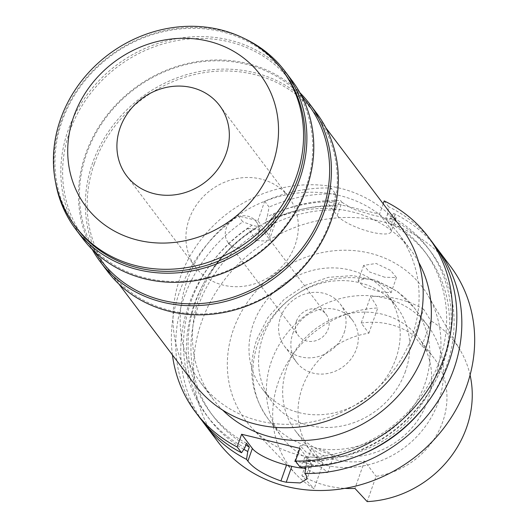 <?xml version="1.0" encoding="UTF-8"?>
<svg xmlns="http://www.w3.org/2000/svg" width="528" height="528" viewBox="0 0 528 528"><rect width="100%" height="100%" fill="white"/><g stroke="black" fill="none" stroke-linecap="round" stroke-linejoin="round"><path stroke-width="0.4" stroke-dasharray="2.64 1.98" d="M368.867 333.221L377.771 307.949A103.429 93.04 -37 0 0 278.368 381.982A103.429 93.04 -37 0 0 296.129 474.401A103.429 93.04 -37 0 0 314.101 488.743L323.004 463.472A77.207 69.452 143 0 1 310.847 451.288A77.207 69.452 143 0 1 302.221 387.757A77.207 69.452 143 0 1 368.867 333.221L361.205 323.063L370.59 296.406L377.771 307.949M427.39 401.478A77.207 69.452 -37 0 0 418.763 337.946A77.207 69.452 -37 0 0 347.576 314.008A77.207 69.452 -37 0 0 286.889 367.448A77.207 69.452 -37 0 0 295.515 430.98A77.207 69.452 -37 0 0 366.703 454.912A77.207 69.452 -37 0 0 427.39 401.478M361.205 323.063A77.207 69.452 143 0 1 414.275 335.92L421.938 346.078A77.207 69.452 143 0 1 434.095 358.255A77.207 69.452 143 0 1 442.721 421.786A77.207 69.452 143 0 1 376.075 476.322L367.171 501.6M323.004 463.472L311.5 448.232A77.207 69.452 143 0 0 364.571 461.089L376.075 476.322M364.571 461.089L354.941 488.44M421.938 346.078L430.841 320.8A103.429 93.04 -37 0 1 460.357 350.44L428.208 295.825A110.715 99.594 143 0 1 434.867 378.385A110.715 99.594 143 0 1 353.291 453.658A110.715 99.594 143 0 1 252.417 428.518A110.715 99.594 143 0 1 233.402 329.591A110.715 99.594 143 0 1 325.901 251.876A110.715 99.594 143 0 1 428.208 295.825M470.072 375.078A103.429 93.04 -37 0 0 460.357 350.44M414.275 335.92L423.661 309.263L430.841 320.8M423.661 309.263A104.887 94.354 -37 0 0 370.59 296.406M384.773 277.246L369.402 271.92L363.673 265.373L376.134 263.465L390.799 270.488L396.442 277.576L384.773 277.246M311.5 448.232L301.871 475.583L314.101 488.743M301.871 475.583A105.613 95.007 -37 0 0 344.863 488.367M305.936 462.792L294.624 461.459L300.742 467.009L315.698 473.392L327.802 472.487L321.545 467.425L305.936 462.792M450.404 266.218A145.675 131.043 -37 0 0 316.087 221.06A145.675 131.043 -37 0 0 201.59 321.882A145.675 131.043 -37 0 0 217.866 441.751M383.196 203.782L379.533 214.17L326.515 201.326L337.253 215.549L341.913 202.303L340.573 200.521A145.675 131.043 143 0 0 274.085 213.688L275.702 215.833L276.144 220.592L256.813 240.372L247.804 228.433A145.675 131.043 143 0 0 188.747 304.867A145.675 131.043 143 0 0 202.587 421.397M341.913 202.303L353.265 209.154L371.963 214.929L388.641 218.651L396.033 218.044L394.931 215.147L390.271 228.386A29.132 7.55 -160.6 0 1 391.241 231.647A29.132 7.55 -160.6 0 1 371.428 232.122A29.132 7.55 -160.6 0 1 337.253 215.549M384.199 200.924L388.608 206.765L387.394 214.606L385.836 219.014L388.714 222.823L390.265 218.414L393.591 213.365L394.931 215.147M393.591 213.365A145.675 131.043 143 0 1 435.013 245.949M256.813 240.372A29.132 7.55 -160.6 0 0 269.828 238.544A29.132 7.55 -160.6 0 0 268.851 235.29L257.842 220.697L238.412 215.992L242.821 221.833A145.675 131.043 -37 0 0 183.77 298.267A145.675 131.043 -37 0 0 200.039 418.136M243.817 449.328A138.752 124.813 143 0 1 194 304.999A138.752 124.813 143 0 1 255.004 229.04L260.819 230.446L257.941 226.637L252.127 225.232L242.821 221.833M255.004 229.04L247.804 228.433M257.842 220.697L264.693 201.247A145.675 131.043 143 0 1 331.181 188.08L326.515 201.326M172.425 354.955A145.675 131.043 143 0 1 179.355 292.426A145.675 131.043 143 0 1 238.412 215.992M418.691 262.258A123.823 111.388 -37 0 0 410.731 249.929A123.823 111.388 -37 0 0 296.558 211.543A123.823 111.388 -37 0 0 199.241 297.244A123.823 111.388 -37 0 0 213.074 399.128A123.823 111.388 -37 0 0 222.743 410.164M274.085 213.688L270.118 220.552A138.752 124.813 143 0 1 337.247 205.577L340.573 200.521M264.693 201.247L269.102 207.088L267.247 216.744L265.195 222.565L268.072 226.38L270.118 220.552M337.247 205.577L335.696 209.986L332.825 206.177L334.376 201.769L335.59 193.928L331.181 188.08M335.59 193.928A145.675 131.043 -37 0 0 269.102 207.088M334.376 201.769A138.752 124.813 -37 0 0 267.247 216.744M265.195 222.565A134.02 120.562 143 0 1 332.825 206.177M335.696 209.986A134.02 120.562 -37 0 0 268.072 226.38M379.533 214.17L390.271 228.386M390.265 218.414A138.752 124.813 143 0 1 446.477 366.155A138.752 124.813 143 0 1 425.311 405.379M358.571 455.756A138.752 124.813 143 0 1 306.088 465.617L305.897 466.858M299.937 448.378L310.669 462.594A29.132 7.55 19.4 0 1 311.639 465.854A29.132 7.55 19.4 0 1 305.692 468.178M306.088 465.617L307.652 461.188L304.775 457.38L303.217 461.809L299.884 466.891M432.584 242.609A145.675 131.043 -37 0 0 388.608 206.765M303.217 461.809A138.752 124.813 -37 0 0 443.606 362.347A138.752 124.813 -37 0 0 387.394 214.606M385.836 219.014A134.02 120.562 143 0 1 424.334 251.024A134.02 120.562 143 0 1 439.303 361.304A134.02 120.562 143 0 1 304.775 457.38M307.652 461.188A134.02 120.562 -37 0 0 442.18 365.112A134.02 120.562 -37 0 0 427.205 254.833A134.02 120.562 -37 0 0 388.714 222.823M260.819 230.446A134.02 120.562 -37 0 0 198.297 306.042A134.02 120.562 -37 0 0 213.272 416.321A134.02 120.562 -37 0 0 245.81 445.097M246.457 443.256A134.02 120.562 143 0 1 210.395 412.513A134.02 120.562 143 0 1 195.426 302.234A134.02 120.562 143 0 1 257.941 226.637M252.127 225.232A138.752 124.813 -37 0 0 191.123 301.191A138.752 124.813 -37 0 0 244.893 447.685M186.971 280.988A123.823 111.388 143 0 1 284.295 195.287A123.823 111.388 143 0 1 398.462 233.68A123.823 111.388 143 0 1 412.295 335.564A123.823 111.388 143 0 1 314.972 421.265A123.823 111.388 143 0 1 200.805 382.879A123.823 111.388 143 0 1 186.971 280.988M401.577 228.136A129.65 116.629 -37 0 0 282.038 187.942A129.65 116.629 -37 0 0 180.134 277.675A129.65 116.629 -37 0 0 194.621 384.358M94.261 163.911A129.65 116.629 143 0 1 196.165 74.177A129.65 116.629 143 0 1 315.704 114.371A129.65 116.629 143 0 1 330.191 221.054A129.65 116.629 143 0 1 228.287 310.794A129.65 116.629 143 0 1 108.748 270.593A129.65 116.629 143 0 1 94.261 163.911M316.483 112.985A131.109 117.942 -37 0 0 195.598 72.343A131.109 117.942 -37 0 0 92.552 163.086A131.109 117.942 -37 0 0 107.197 270.963M92.294 249.533A131.109 117.942 143 0 1 85.655 153.945A131.109 117.942 143 0 1 299.957 92.776M308.042 104.214A129.65 116.629 -37 0 0 188.496 64.02A129.65 116.629 -37 0 0 86.599 153.754A129.65 116.629 -37 0 0 101.079 260.436M69.729 131.413A129.65 116.629 143 0 1 171.626 41.672A129.65 116.629 143 0 1 291.172 81.866A129.65 116.629 143 0 1 305.653 188.555A129.65 116.629 143 0 1 203.755 278.289A129.65 116.629 143 0 1 84.209 238.095A129.65 116.629 143 0 1 69.729 131.413M291.951 80.487A131.109 117.942 -37 0 0 171.065 39.838A131.109 117.942 -37 0 0 68.02 130.581A131.109 117.942 -37 0 0 82.665 238.465M55.526 182.074A131.109 117.942 143 0 1 61.116 121.44A131.109 117.942 143 0 1 245.164 38.933M283.503 71.709A129.65 116.629 -37 0 0 163.964 31.515A129.65 116.629 -37 0 0 62.06 121.255A129.65 116.629 -37 0 0 76.547 227.938M189.11 219.259A58.271 52.417 143 0 1 234.907 178.926A58.271 52.417 143 0 1 288.638 196.99A58.271 52.417 143 0 1 295.145 244.939A58.271 52.417 143 0 1 249.348 285.272A58.271 52.417 143 0 1 195.617 267.208A58.271 52.417 143 0 1 189.11 219.259M258.034 235.95A17.483 15.728 -37 0 0 256.08 221.569A17.483 15.728 -37 0 0 239.963 216.15A17.483 15.728 -37 0 0 226.222 228.248A17.483 15.728 -37 0 0 228.175 242.629A17.483 15.728 -37 0 0 244.292 248.048A17.483 15.728 -37 0 0 258.034 235.95M296.419 321.235A17.483 15.728 143 0 1 310.154 309.137A17.483 15.728 143 0 1 326.278 314.556A17.483 15.728 143 0 1 328.225 328.944A17.483 15.728 143 0 1 314.49 341.042A17.483 15.728 143 0 1 298.373 335.623A17.483 15.728 143 0 1 296.419 321.235M344.131 332.792A34.96 31.449 -37 0 0 340.23 304.022A34.96 31.449 -37 0 0 307.989 293.185A34.96 31.449 -37 0 0 280.513 317.387A34.96 31.449 -37 0 0 284.42 346.15A34.96 31.449 -37 0 0 316.655 356.994A34.96 31.449 -37 0 0 344.131 332.792M292.783 333.637A34.96 31.449 143 0 1 320.258 309.441A34.96 31.449 143 0 1 352.493 320.278A34.96 31.449 143 0 1 356.4 349.048A34.96 31.449 143 0 1 328.924 373.243A34.96 31.449 143 0 1 296.683 362.406A34.96 31.449 143 0 1 292.783 333.637M395.901 358.611A78.375 70.501 -37 0 0 387.143 294.122A78.375 70.501 -37 0 0 314.879 269.828A78.375 70.501 -37 0 0 253.282 324.067A78.375 70.501 -37 0 0 262.04 388.562A78.375 70.501 -37 0 0 334.297 412.856A78.375 70.501 -37 0 0 395.901 358.611M405.484 371.309A78.375 70.501 143 0 1 343.88 425.555A78.375 70.501 143 0 1 271.623 401.254A78.375 70.501 143 0 1 262.865 336.765A78.375 70.501 143 0 1 324.463 282.52A78.375 70.501 143 0 1 396.726 306.821A78.375 70.501 143 0 1 405.484 371.309M377.111 281.8L370.471 279.55L364.439 278.731L358.123 281.134L364.181 286.915L379.678 291.713L391.103 292.75L387.559 288.149L377.111 281.8A91.773 82.559 -37 0 1 414.665 308.339L428.175 326.238A91.773 82.559 143 0 1 438.431 401.755A91.773 82.559 143 0 1 366.293 465.274A91.773 82.559 143 0 1 281.675 436.821A91.773 82.559 143 0 1 271.425 361.304A91.773 82.559 143 0 1 343.556 297.785A91.773 82.559 143 0 1 428.175 326.238M318.397 448.529L329.597 452.76L333.148 457.307L320.793 458.924L305.996 452.027L300.175 445.698L305.725 445.46L318.397 448.529A91.773 82.559 -37 0 0 424.921 383.856A91.773 82.559 -37 0 0 414.665 308.339L397.624 291.601L376.385 280.427L352.664 275.603L328.277 277.345L304.966 285.41L284.354 299.158L267.881 317.612L256.747 339.497C247.289 368.273 251.09 394.746 268.165 418.928A91.773 82.559 -37 0 0 305.725 445.46M275.702 215.833L268.851 235.29M310.669 462.594L306.207 475.273M364.439 278.731A91.773 82.559 -37 0 0 257.915 343.405A91.773 82.559 -37 0 0 268.165 418.928L281.675 436.821M418.763 337.946L434.095 358.255M295.515 430.98L310.847 451.288M296.129 474.401L252.417 428.518M276.144 220.592L269.828 238.544M396.033 218.044L391.241 231.647M424.334 251.024L427.205 254.833M311.639 465.854L307.039 478.922M210.395 412.513L213.272 416.321M398.462 233.68L410.731 249.929M200.805 382.879L213.074 399.128M315.704 114.371L325.888 127.862M108.748 270.593L118.925 284.084M291.172 81.866L301.349 95.357M84.209 238.095L94.393 251.579M219.628 105.574L288.638 196.99M126.614 175.791L195.617 267.208M256.08 221.569L326.278 314.556M228.175 242.629L298.373 335.623M340.23 304.022L352.493 320.278M284.42 346.15L296.683 362.406M387.143 294.122L396.726 306.821M262.04 388.562L271.623 401.254M396.442 277.576L391.103 292.75M333.148 457.307L327.802 472.487M300.175 445.698L294.624 461.459M363.673 265.373L358.123 281.134"/><path stroke-width="0.79" d="M470.072 375.078A103.429 93.04 -37 0 1 466.58 427.568A103.429 93.04 -37 0 1 367.171 501.6L354.941 488.44A105.613 95.007 -37 0 1 344.863 488.367M305.692 468.178A29.132 7.55 19.4 0 1 291.826 466.336L286.526 465.049A29.132 7.55 19.4 0 1 252.351 448.47L241.613 434.254L237.151 446.926L241.56 452.767L244.893 447.685L246.457 443.256L249.328 447.064L247.771 451.493L246.543 459.367A145.675 131.043 143 0 1 205.022 424.736L217.866 441.751A145.675 131.043 -37 0 0 352.183 486.915A145.675 131.043 -37 0 0 466.679 386.087A145.675 131.043 -37 0 0 450.404 266.218L437.56 249.203A145.675 131.043 143 0 1 453.836 369.072A145.675 131.043 143 0 1 304.861 473.491L305.897 466.858M435.013 245.949A145.675 131.043 143 0 1 437.56 249.203M383.196 203.782L384.199 200.924A145.675 131.043 143 0 1 428.168 236.762A145.675 131.043 143 0 1 444.444 356.631A145.675 131.043 143 0 1 295.469 461.05L299.937 448.378L241.613 434.254M237.151 446.926A145.675 131.043 143 0 1 195.631 412.295A145.675 131.043 143 0 1 172.425 354.955M222.743 410.164A123.823 111.388 -37 0 0 424.565 351.82A123.823 111.388 -37 0 0 418.691 262.258M425.311 405.379A138.752 124.813 143 0 1 358.571 455.756M246.543 459.367L247.883 461.142C253.691 468.574 264.706 475.174 280.929 480.949A145.675 131.043 143 0 0 286.229 482.229L300.214 482.942L307.032 478.922L306.207 475.273L304.861 473.491M205.022 424.736A145.675 131.043 143 0 1 202.587 421.397M428.168 236.762L432.584 242.609A145.675 131.043 -37 0 1 448.853 362.479A145.675 131.043 -37 0 1 299.884 466.891L295.469 461.05M247.771 451.493A138.752 124.813 143 0 1 243.817 449.328M245.81 445.097A134.02 120.562 -37 0 0 249.328 447.064M195.631 412.295L200.039 418.136A145.675 131.043 -37 0 0 241.56 452.767M118.925 284.084L194.621 384.358A129.65 116.629 -37 0 0 314.16 424.552A129.65 116.629 -37 0 0 416.064 334.818A129.65 116.629 -37 0 0 401.577 228.136L325.888 127.862M100.3 261.822L107.197 270.963A131.109 117.942 -37 0 0 228.083 311.612A131.109 117.942 -37 0 0 331.129 220.869A131.109 117.942 -37 0 0 316.483 112.985L309.586 103.844A131.109 117.942 143 0 1 324.232 211.728A131.109 117.942 143 0 1 221.186 302.471A131.109 117.942 143 0 1 100.3 261.822A131.109 117.942 143 0 1 92.294 249.533M299.957 92.776A131.109 117.942 143 0 1 309.586 103.844M94.393 251.579L101.079 260.436A129.65 116.629 -37 0 0 220.618 300.637A129.65 116.629 -37 0 0 322.522 210.896A129.65 116.629 -37 0 0 308.042 104.214L301.349 95.357M75.761 229.324L82.665 238.465A131.109 117.942 -37 0 0 203.551 279.107A131.109 117.942 -37 0 0 306.596 188.364A131.109 117.942 -37 0 0 291.951 80.487L285.047 71.339A131.109 117.942 143 0 1 299.693 179.223A131.109 117.942 143 0 1 196.647 269.966A131.109 117.942 143 0 1 75.761 229.324A131.109 117.942 143 0 1 55.526 182.074M245.164 38.933A131.109 117.942 143 0 1 285.047 71.339M75.009 225.905L76.547 227.938A129.65 116.629 -37 0 0 196.086 268.132A129.65 116.629 -37 0 0 297.99 178.398A129.65 116.629 -37 0 0 283.503 71.709L281.972 69.683A129.65 116.629 143 0 1 296.452 176.365A129.65 116.629 143 0 1 194.555 266.099A129.65 116.629 143 0 1 75.009 225.905A129.65 116.629 143 0 1 60.529 119.222A129.65 116.629 143 0 1 162.426 29.489A129.65 116.629 143 0 1 281.972 69.683M272.534 164.762A109.256 98.281 143 0 1 138.072 240.214A109.256 98.281 143 0 1 73.715 116.602A109.256 98.281 143 0 1 208.171 41.151A109.256 98.281 143 0 1 272.534 164.762M226.142 153.523A58.271 52.417 -37 0 0 219.628 105.574A58.271 52.417 -37 0 0 165.904 87.509A58.271 52.417 -37 0 0 120.107 127.842A58.271 52.417 -37 0 0 126.614 175.791A58.271 52.417 -37 0 0 180.345 193.855A58.271 52.417 -37 0 0 226.142 153.523M286.526 465.049L280.929 480.949M286.229 482.229L291.826 466.336M247.883 461.142L252.351 448.47"/></g></svg>
